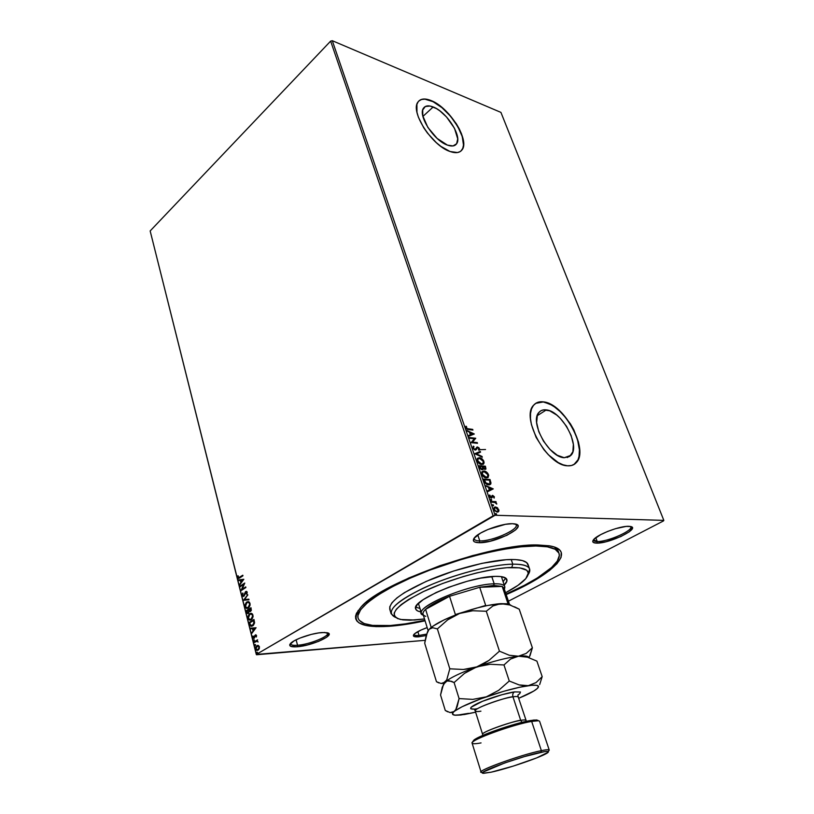 <?xml version="1.0" encoding="UTF-8"?>
<svg xmlns="http://www.w3.org/2000/svg" width="814" height="814" viewBox="0 0 814 814"><rect width="100%" height="100%" fill="white"/><g stroke="black" fill="none" stroke-linecap="round" stroke-linejoin="round"><path stroke-width="1.22" d="M558.465 552.207L554.527 547.089L558.18 551.037L558.984 553.286M388.889 626.322L389.102 625.59L388.889 626.322L403.988 624.653L425.071 620.807C411.67 623.707 399.603 625.549 388.889 626.322C358.109 628.143 349.002 621.509 361.589 606.42C382.722 581.715 492.114 543.284 537.759 544.973L549.267 545.797C578.082 550.417 552.899 574.633 506.196 594.607L532.651 581.542L549.521 570.512L557.02 563.654L561.039 557.498L561.243 552.319L559.839 550.172L553.998 546.906L549.552 545.848L530.494 545.177L504.059 548.463L472.72 555.545L439.774 565.75L408.832 577.971L383.18 590.852L365.272 603.032L361.284 606.735L356.42 613.359L355.555 616.229L355.708 618.782L356.858 620.99L358.964 622.842L365.862 625.467L376.007 626.617L388.889 626.322M297.548 645.248C309.819 644.485 330.759 635.795 327.391 632.793L327.615 633.2C329.182 636.528 309.178 644.515 297.548 645.248L296.103 639.794L297.548 645.248C293.335 645.563 291.015 645.105 290.567 643.894L290.547 643.436C290.456 644.983 292.786 645.583 297.548 645.248L297.12 646.784L297.548 645.248M322.039 632.549L327.167 632.732C336.721 634.482 312.169 645.858 297.12 646.784L307.621 644.922L318.671 641.351L326.699 637.22L329.039 633.882L324.776 632.468L318.803 632.905L311.345 634.391L299.949 638.074L293.966 640.933L289.723 644.698L290.629 646.306L297.12 646.784C290.445 647.201 288.309 646.021 290.72 643.264C294.536 639.132 312.149 633.109 322.039 632.549M479.782 540.903C493.243 541.412 521.855 528.062 515.547 524.063L516.168 524.888C518.732 529.741 492.155 541.351 479.782 540.903L477.757 534.859L479.782 540.903C476.587 540.862 474.745 540.221 474.267 538.98L474.257 537.952C473.89 539.855 475.732 540.832 479.782 540.903L479.243 542.704L479.782 540.903M512.494 523.697L514.652 523.88C529.324 525.742 495.848 543.294 479.243 542.704L490.252 541.178L506.908 535.317L515.669 529.883L517.958 526.739L517.836 525.508L516.87 524.562L512.494 523.697L505.474 524.318L488.085 529.436L480.504 533.119L473.89 538.461L473.585 541.096L474.715 541.971L479.243 542.704C473.341 542.541 471.876 540.73 474.857 537.271C480.097 531.247 502.401 523.188 512.494 523.697M597.242 541.524C607.926 541.971 635.022 529.772 630.402 526.475L630.708 526.912C633.048 530.789 607.336 541.941 597.242 541.524L595.797 537.647L597.242 541.524L593.487 539.753C593.426 540.903 594.678 541.493 597.242 541.524L596.743 543.121L597.242 541.524M628.683 526.312L630.087 526.424C641.89 527.777 609.869 543.63 596.743 543.121L605.891 541.768L620.817 536.568L629.364 531.756L632.376 527.889L630.646 526.526L626.098 526.424L615.588 528.652L607.732 531.4L600.651 534.656L593.823 539.367L592.775 541.697L593.386 542.47L596.743 543.121C592.816 543.04 591.809 541.829 593.691 539.509C597.751 534.289 620.146 525.813 628.683 526.312M419.017 635.439L426.577 634.116L419.017 635.439L417.847 631.613L419.017 635.439C416.056 635.663 414.418 635.347 414.092 634.503L414.051 634.269C414.133 635.286 415.791 635.673 419.017 635.439L418.61 636.823L419.017 635.439M426.139 635.531L418.61 636.823L426.139 635.531M546.367 409.89C561.802 411.06 580.779 445.96 570.919 455.352L564.234 457.722L557.325 455.28L550.02 449.46L543.487 441.157L538.787 431.685L536.64 422.578L537.372 415.252L538.776 412.627L540.801 410.826L543.365 409.9L549.684 410.785L556.756 415.079L560.256 418.304L566.534 426.333L571.123 435.459L573.361 444.373L572.873 451.739L569.688 456.451L564.234 457.722C548.951 457.488 529.151 421.621 539.021 412.322C540.822 410.297 543.274 409.483 546.367 409.89L537.22 415.72L546.367 409.89M433.18 106.96C446.754 111.864 462.545 136.772 456.532 143.875C454.772 146.225 451.739 146.642 447.435 145.116L437.159 138.441L427.849 127.411L422.792 115.883L422.72 109.941L425.325 106.502L430.158 106.044L436.457 108.588L439.855 110.867L446.54 116.992L454.487 128.297L457.722 138.858L456.634 143.732L453.042 145.94L447.435 145.116C434.004 140.791 417.501 115.201 423.545 108.099C425.417 105.566 428.622 105.189 433.18 106.96L422.914 116.422L433.18 106.96M460.948 151.038L461.914 149.949C469.922 140.466 448.982 107.346 430.83 100.661L430.982 100.519C449.135 107.204 470.085 140.334 462.067 149.817C459.737 152.92 455.718 153.48 450.03 151.496L457.499 152.554L460.266 151.536L462.25 149.542L463.39 146.662L463.654 143.01L461.569 133.984L459.31 128.948L456.349 123.799L448.758 113.919L439.886 105.759L430.982 100.519L426.943 99.277L423.382 99.043L420.441 99.827L418.264 101.628L416.91 104.375L416.972 112.312L418.386 117.185L423.748 127.798L427.472 133.089L436.263 142.603L440.964 146.428L450.03 151.496C432.112 145.859 409.9 111.508 417.979 102.015C420.502 98.596 424.837 98.097 430.982 100.519L430.83 100.661C425.559 98.565 421.571 98.657 418.864 100.946L421.672 99.45L424.939 99.176L432.987 101.648L442.002 107.713L450.671 116.422L457.763 126.516L462.25 136.538L463.481 145.065L462.769 148.341L460.948 151.038M573.941 464.54L576.078 462.769C589.255 450.183 564.071 403.764 543.426 402.014L543.61 401.892C564.255 403.652 589.448 450.071 576.271 462.657C574.094 465.018 571.174 466.066 567.49 465.791L571.438 465.527L574.745 464.021L577.268 461.365L578.937 457.672L579.537 447.812L578.469 442.033L573.819 429.823L570.421 423.84L562.087 413.166L552.706 405.474L543.61 401.892L539.601 401.872L536.151 403.062L533.424 405.433L531.511 408.923L530.524 413.39L530.484 418.691L531.43 424.603L536.1 437.342L543.803 449.542L548.422 454.802L558.231 462.586L563.034 464.804L567.49 465.791C547.11 465.7 520.451 417.562 533.658 405.158C536.09 402.391 539.407 401.302 543.61 401.892L535.653 403.378L539.407 401.994L543.426 402.014L550.162 404.273L554.883 407.163L559.605 411.029L566.279 418.335L573.636 429.934L577.421 439.133L579.548 450.641L579.242 455.596L578.021 459.757L573.941 464.529M508.424 601.2L663.522 520.899L508.424 601.2M495.085 515.262L332.295 40.7L500.925 112.393L663.837 520.38L495.085 515.262L663.837 520.38L500.925 112.393L332.295 40.7L495.085 515.262L256.288 654.425L150.163 230.942L330.637 41.117L493.121 515.832L495.085 515.262M497.364 507.712L495.054 506.98L493.762 508.333L494.546 510.622L497.252 512.159L498.972 510.734L497.588 507.885L496.957 507.946L498.392 509.89L497.364 507.712L495.461 506.959L494.129 507.468L493.925 509.472L497.252 512.159L498.687 511.528L498.799 509.645L498.015 512.047L498.534 510.449L497.364 507.712M491.249 501.434L491.493 502.146L495.095 502.523L496.733 504.1L495.512 502.319L496.204 502.35L495.96 501.638L491.249 501.434L491.493 502.146L494.739 502.391L496.733 504.1L495.512 502.319L496.204 502.35L495.96 501.638L491.249 501.434M494.363 496.774L492.49 495.39L490.913 497.242L489.428 495.248L489.59 496.754L490.822 497.863L491.971 497.771L492.938 496.082L494.159 498.097L494.363 496.774L493.956 497.944L494.363 496.774L492.674 495.38L491.056 497.262L489.59 494.993L489.448 496.418L491.32 497.964L492.938 496.082L494.159 498.097L494.363 496.774M484.31 481.206L487.148 484.513L489.499 484.829L490.791 483.954L490.018 479.517L483.587 479.1L484.31 481.206C485.378 483.638 486.823 484.859 488.644 484.869L490.598 484.238L490.995 483.007L490.018 479.517L483.587 479.1L484.31 481.206M478.978 465.7L480.046 468.406L481.461 469.576L483.028 469.485L483.323 468.457L484.778 469.373L485.958 468.976L485.409 466.198L478.978 465.7L479.599 467.49L482.163 469.749L483.323 468.457L484.971 469.403L485.887 469.078L485.409 466.198L478.978 465.7M474.857 453.673L482.305 457.193L482.051 456.451L476.434 453.866L480.555 452.157L480.301 451.414L474.888 453.785L482.305 457.193L482.051 456.451L476.434 453.866L480.555 452.157L480.301 451.414L474.857 453.673M469.556 438.247L474.348 438.736L471.072 442.653L477.503 443.294L477.269 442.613L472.476 442.134L475.752 438.237L469.322 437.566L469.556 438.247L474.348 438.736L471.072 442.653L477.503 443.294L477.269 442.613L472.476 442.134L475.752 438.237L469.322 437.566L469.556 438.247M468.599 429.589L472.934 430.077L472.7 429.405L467.144 428.622L465.974 426.18L465.791 427.747L467.114 429.263L472.934 430.077L472.7 429.405L468.04 429.192L472.7 429.405L472.435 430.016L468.04 429.192L466.453 427.808L465.974 426.18L465.791 427.747L468.599 429.589M474.287 433.984L466.89 430.484L469.515 432.336L470.37 434.798L468.61 435.48L468.864 436.223L474.287 433.984L466.89 430.484L469.515 432.336L470.37 434.798L468.61 435.48L468.864 436.223L474.287 433.984M472.751 448.026L474.989 450.04L476.139 449.725L477.543 447.68L478.785 448.443L479.039 450.315L479.629 449.277L478.897 447.71L477.248 446.988L475.478 449.216L474.501 449.267L473.402 448.046L474.002 446.754L473.483 446.174L472.751 448.026L475.142 450.061L477.757 447.669L478.866 448.636L478.459 449.745L479.344 450.01L479.527 448.707L477.492 446.998L474.918 449.379L473.402 448.046L474.002 446.754L473.483 446.174L472.751 448.026M479.344 457.712L477.187 458.709L477.523 461.68L480.525 464.295L483.282 464.265L484.116 462.881L483.547 460.582L481.461 458.455L478.947 457.967C480.759 458.079 482.275 459.3 483.506 461.63L483.903 461.375C482.682 459.045 481.155 457.824 479.344 457.712L477.421 458.363L477.167 460.877C478.388 463.237 479.914 464.468 481.735 464.57L483.658 463.929L483.903 461.375L483.048 464.387L483.74 462.861L483.15 460.836L479.344 457.712M483.923 471.001L481.766 472.039L482.112 475.04L485.124 477.655L487.881 477.584L488.695 475.447L487.627 473.107L485.673 471.52L483.516 471.245C485.327 471.337 486.853 472.558 488.095 474.898L488.492 474.654C487.26 472.303 485.734 471.092 483.923 471.001L482.02 471.662L481.746 474.236C482.977 476.607 484.513 477.838 486.334 477.92L488.237 477.269L488.492 474.654L487.606 477.737L488.319 476.139L487.728 474.094L483.923 471.001M493.253 488.888L485.816 485.612L488.471 487.433L489.346 489.987L487.606 490.811L487.861 491.575L493.253 488.888L485.816 485.612L488.471 487.433L489.346 489.987L487.606 490.811L487.861 491.575L493.253 488.888M490.944 499.216L490.659 499.918L491.514 500.376L491.351 499.379L490.598 499.786L491.625 500.295L490.944 499.216M492.806 504.639L492.521 505.341L493.386 505.799L493.203 504.802L492.46 505.209L493.488 505.718L492.806 504.639M495.848 513.522L495.573 514.234L496.438 514.682L496.255 513.675L495.512 514.102L496.54 514.601L495.848 513.522M258.384 645.471L256.949 645.634L255.861 646.906L255.667 649.002L256.725 650.335L258.262 650.06L259.32 648.585L259.33 646.54L258.089 645.39L256.949 645.634L255.667 649.002L256.98 650.406L259.228 648.809L259.412 646.784L258.384 645.471M253.968 641.971L254.131 642.582L256.868 641.178L258.058 642.012L257.204 640.75L257.58 639.814L253.968 641.971L257.621 639.987L253.968 641.971L254.131 642.582L257.112 641.188L258.058 642.012L257.204 640.75L257.58 639.814L253.968 641.971M256.349 637.006L256.563 635.51L255.667 634.767L254.09 637.647L253.368 637.586L252.981 636.08L252.757 637.23L253.215 638.308L254.172 638.308L255.667 635.449L256.349 637.006L255.911 634.778L254.813 635.439L253.999 637.708L252.981 636.08L252.808 637.637L254.172 638.308L255.779 635.449L256.349 637.006M249.552 624.338L250.875 626.251L253.347 625.406L254.558 622.975L253.978 619.485L249.084 622.496L251.058 626.302L252.696 625.915L254.579 622.679L253.978 619.485L249.084 622.496L254.019 619.668L249.46 622.476L249.552 624.338M246.154 610.795L246.846 613.084L248.382 613.359L249.318 611.334L250.386 611.507L251.312 610.429L251.007 607.743L246.154 610.795L251.058 607.936L246.154 610.795L247.537 613.553L248.382 613.359L249.318 611.334L250.539 611.426L251.007 607.743L246.154 610.795M243.508 600.274L249.003 599.796L248.83 599.145L244.688 599.582L247.71 594.688L243.508 600.274L247.802 595.054L243.508 600.274L249.003 599.796L248.83 599.145L244.688 599.582L247.71 594.688L243.508 600.274M240.12 586.762L243.681 584.432L241.097 590.628L245.889 587.505L245.736 586.914L242.155 589.244L244.76 583.038L239.977 586.172L240.12 586.762L243.681 584.432L241.056 590.486L245.889 587.505L245.736 586.914L242.155 589.244L244.76 583.038L239.977 586.172L240.12 586.762M239.713 577.94L242.938 575.813L242.786 575.213L238.858 577.736L237.881 575.834L237.688 577.645L238.614 578.489L242.938 575.813L242.786 575.213L238.583 577.757L237.881 575.834L237.688 577.645L238.37 578.479L239.713 577.94M243.813 579.273L238.41 579.955L238.573 580.596L240.303 580.382L240.842 582.539L239.672 584.981L243.813 579.273L238.41 579.955L238.573 580.596L240.303 580.382L240.842 582.539L239.672 584.981L243.813 579.273M242.155 595.431L242.898 596.367L244.078 596.062L246.143 592.032L246.784 594.24L246.917 591.615L245.39 591.859L243.722 595.624L242.664 595.176L242.765 593.009L242.094 594.739L242.531 595.41L242.999 593.213L242.155 595.431L243.864 596.235L246.316 592.032L246.784 594.24L247.222 592.205L245.747 591.544L243.722 595.624L242.633 595.065L242.765 593.009L242.155 595.431M248.016 601.658L245.94 603.245L245.35 606.654L247.11 602.034L244.973 606.664L246.611 608.445L248.27 608.058L250.051 603.398L248.463 601.668L246.306 602.37L244.882 605.189L245.553 607.834L247.364 608.445L249.104 607.346L250.152 604.894L249.45 602.238L248.311 601.638L246.734 602.055L248.168 601.627M250.956 613.329L248.87 614.896L248.28 618.314L250.051 613.705L247.904 618.335L249.583 620.146L251.221 619.78L253.012 615.109L251.373 613.349L249.247 614.031L247.812 616.849L248.484 619.525L250.305 620.146L252.055 619.067L253.113 616.615L252.411 613.939L251.261 613.329L249.674 613.725L251.068 613.308M256.064 627.736L250.508 628.184L250.681 628.846L252.452 628.703L253.012 630.942L251.821 633.373L256.064 627.736L250.508 628.184L250.681 628.846L252.452 628.703L253.012 630.942L251.821 633.373L256.064 627.736L250.508 628.184L256.064 627.747M253.826 639.814L253.937 640.893L254.385 640.201L253.826 639.814L253.846 640.893L254.365 640.079L253.826 639.814M255.016 644.535L255.128 645.614L255.576 644.922L255.016 644.535L255.036 645.614L255.555 644.8L255.016 644.535M256.949 652.258L257.061 653.347L257.519 652.655L256.949 652.258L256.98 653.347L257.499 652.533L256.949 652.258M256.532 654.761L425.112 640.323L256.288 654.425L493.121 515.832L330.637 41.117L332.295 40.7L330.637 41.117L150.163 230.942L256.532 654.761M427.167 627.604L420.98 630.056L414.57 633.78L413.624 634.808L413.726 636.314L418.61 636.823C413.909 637.138 412.383 636.294 414.031 634.289C416.168 632.203 420.543 629.975 427.167 627.604M357.875 617.002L358.068 610.541L357.875 617.002M485.52 449.511L479.548 449.684M479.212 449.725L478.53 449.816M238.736 578.469L237.688 577.645L238.237 575.874L238.736 578.469M239.957 584.605L239.509 584.34L241.219 582.529L240.679 580.372L241.219 582.529L239.957 584.605M238.94 580.545L238.41 579.955L243.824 579.303L238.787 579.944L238.94 580.545M241.646 581.959L243.04 580.067L241.646 581.959L243.04 580.067L241.27 581.969L240.852 580.311L242.664 580.077L240.852 580.311L241.646 581.959M240.445 586.548L239.977 586.172L244.739 583.282L240.445 586.548M242.531 589.224L245.787 587.108L242.531 589.224M241.473 590.374L244.058 584.421L241.473 590.374M243.549 595.716L244.515 595.115L245.747 591.544L246.479 591.371L244.21 595.522M246.754 592.043L246.886 594.037L246.367 593.955L247.1 592.5L246.398 592.063M243.467 596.408L242.531 595.41L243.467 596.408M244.098 595.614L243.508 595.726M245.065 599.572L248.84 599.165L245.065 599.572M248.494 607.437L247.324 607.783L248.494 607.437L249.939 603.723L249.695 606.023L248.494 607.437M248.555 602.309L249.939 603.723L248.117 607.458L246.764 607.773L245.462 606.328L246.886 602.655L248.27 602.34L249.939 603.723L248.067 602.309M250.183 611.589L249.318 611.334L250.183 611.589M247.965 613.542L246.54 612.362L246.53 610.775L247.965 613.542M248.016 612.85L246.795 611.09L248.606 609.951L248.84 611.741L248.016 612.85L248.606 612.728L249.053 610.246L248.229 612.749L246.795 611.09L248.982 609.94L248.748 612.627M250.173 610.927L249.104 609.645L250.661 608.658L250.865 610.144L250.173 610.927L250.753 610.805L251.19 609.269L249.827 610.948L249.104 609.645L251.038 608.648L250.885 610.704M251.445 619.149L250.295 619.474L251.445 619.149L252.889 615.425L252.737 617.511L251.445 619.149M251.506 613.99L252.889 615.425L251.068 619.169L249.725 619.474L248.392 618.009L249.827 614.326L251.19 614.021L252.889 615.425L250.987 613.99M251.699 626.302L249.929 624.318L251.699 626.302M251.791 625.61L250.539 625.152L249.735 622.802L253.622 620.4L253.826 623.768L251.791 625.61L252.92 625.274L254.406 622.618L253.999 620.38L254.029 622.649L252.543 625.305L250.437 625.01L249.735 622.802L253.999 620.38L254.202 623.748L252.167 625.59M252.106 632.997L251.648 632.712L253.388 630.911L252.828 628.683L253.388 630.911L252.106 632.997M251.058 628.815L250.895 628.154L251.058 628.815M253.826 630.351L255.26 628.489L253.826 630.351L255.26 628.489L253.449 630.372L253.022 628.662L254.884 628.51L253.022 628.662L253.826 630.351M256.044 635.419L256.41 636.843L255.881 635.48M253.927 638.42L252.808 637.637L253.296 636.192L253.551 638.451M253.968 637.728L254.69 637.331L254.813 635.439L255.911 634.778M255.871 634.798L254.375 637.677M254.11 640.822L253.551 640.567L254.182 639.804L254.11 640.822M257.244 641.147L258.069 641.931L257.051 641.178M255.301 645.543L254.731 645.288L255.362 644.525L255.301 645.543M257.529 650.396L255.667 649.002L256.949 645.634L257.906 645.36M257.916 645.36L256.522 646.377L255.942 648.086L256.461 649.857L257.448 650.386M257.987 646.021L259.401 647.425L257.814 649.714M258.964 647.049L258.313 649.521L259.34 647.018L258.384 646.031L259.025 647.456L258.394 649.175L257.041 649.735L256.105 648.738L257.102 646.255L257.997 646.062L258.964 647.049M257.529 649.725L258.313 649.521L256.43 649.389L256.064 647.913L257.865 646.041M257.244 653.276L256.675 653.021L257.305 652.248L257.244 653.276M248.117 607.458L246.266 607.57L245.37 605.748L246.235 603.225L247.995 602.309L249.074 602.808L249.644 604.334L248.117 607.458M251.068 619.169L249.206 619.261L248.301 617.419L249.165 614.885L250.936 613.99L252.177 614.692L252.605 616.045L251.068 619.169M465.781 426.567L466.585 426.577L466.056 428.072L468.04 429.192L466.33 428.53L465.781 426.567M468.64 435.571L470.37 434.798L468.64 435.571M467.073 431.013L473.89 434.238L467.073 431.013M469.892 432.956L470.533 434.839L472.761 433.872L470.533 434.839L472.761 433.872L470.93 434.584L470.278 432.702L470.533 434.839L470.278 432.702L472.761 433.872L469.892 432.956M469.434 437.881L475.752 438.237L472.089 442.399L477.269 442.613L477.004 443.243L472.089 442.399L475.356 438.492L469.434 437.881M473.799 446.886L473.097 446.438L473.606 447.008L473.005 448.3L474.521 449.633L475.315 449.318M476.597 447.293L477.492 446.998L479.527 448.707L478.968 450.244L478.754 448.27L476.628 447.283M477.116 447.934L475.742 449.979L476.872 448.046M474.959 449.552L473.117 448.565L473.463 447.1M474.877 453.754L480.301 451.414L480.138 452.33L479.914 451.668L474.877 453.754M476.037 454.12L482.051 456.451L481.725 456.929L476.037 454.12M478.164 458.781L477.421 461.162L481.501 463.888L477.818 460.907L478.032 458.923L479.578 458.404L483.262 461.355L483.058 463.37L481.105 464.143L479.09 463.349L477.421 461.162L477.645 459.157M482.519 463.746L481.328 464.153M481.105 464.143L482.519 463.756M479.08 465.984L485.409 466.198L485.561 469.23L485.012 466.442L479.08 465.984M482.916 468.711L482.661 469.698L482.916 468.711M481.522 469.312L479.884 466.442L482.275 466.626L482.539 468.844L481.522 469.312L480.219 468.488L479.487 466.697L481.522 469.312L482.214 469.037M484.32 468.956L482.936 466.676L484.991 466.829L485.256 468.549L483.374 468.528L484.92 468.711M483.313 468.457L482.539 466.921L483.313 468.457M483.058 467.022L484.991 466.829L485.317 468.467L484.096 468.508L483.058 467.022M480.148 467.226L479.884 466.442L482.275 466.626L482.539 468.844L481.4 468.905L480.148 467.226M482.773 472.069L482 474.501L486.1 477.228L482.407 474.257L482.631 472.212L484.157 471.693L487.851 474.633L487.627 476.699L485.693 477.472L483.384 476.475L481.908 474.186L482.529 472.201M485.693 477.472L486.558 477.38M483.679 479.385L490.018 479.517L490.995 483.007L490.191 484.483L490.577 483.007L489.611 479.761L483.679 479.385M488.705 484.381L485.551 483.241L484.483 479.843L489.601 480.168L489.957 483.669L488.003 484.422L489.438 484.035L485.144 482.712L488.4 484.177L486.111 483.15L484.747 480.586L485.144 482.712L484.086 480.087L484.34 480.84L484.483 479.843L489.601 480.168L490.262 482.834L489.418 484.045M487.617 490.852L489.346 489.987L487.617 490.852M485.989 486.111L492.846 489.133L485.989 486.111M488.827 488.013L489.499 489.967L491.727 488.858L489.499 489.967L491.727 488.858L489.906 489.723L489.234 487.769L489.499 489.967L489.234 487.769L491.727 488.858L488.827 488.013M492.389 496.337L491.625 497.944L492.328 496.357M491.035 497.364L489.784 496.978L489.377 495.39L490.16 495.421L489.59 496.611L491.229 497.242M491.951 495.655L492.674 495.38L493.956 497.018L491.951 495.655M490.577 499.47L491.676 499.837L491.3 500.396L490.577 499.47M491.341 501.699L495.96 501.638L495.706 502.33L491.341 501.699M496.072 503.378L496.703 503.571L496.072 503.378M492.439 504.884L493.538 505.25L493.162 505.82L492.439 504.884M494.291 507.315L495.461 506.959L496.957 507.946L494.291 507.315M497.435 511.477L494.892 510.927L494.24 508.302L494.098 509.727L496.591 511.691L497.558 511.375M498.229 509.625L498.036 511.07L496.591 511.691L494.098 509.727L494.647 508.058L495.706 507.661L498.321 510.459L497.313 511.436L495.472 510.836L494.403 509.045L495.116 507.753L496.855 508.017L498.229 509.625M495.492 513.766L496.591 514.133L496.204 514.702L495.492 513.766M481.501 463.888L478.296 461.864L477.655 459.951L478.347 458.638L480.555 458.628L482.967 460.714L483.313 462.922L481.501 463.888M486.1 477.228L482.692 474.908L482.234 473.29L482.926 471.947L485.134 471.906L487.555 473.992L487.79 476.475L486.1 477.228M512.789 564.153L511.782 567.46C527.441 567.551 531.939 571.459 525.284 579.212C521.408 583.384 514.835 587.901 505.565 592.755L518.009 585.337L525.813 578.612L528.306 573.056L526.77 570.268L519.617 567.816L507.03 567.694L496.082 568.966L476.933 572.853L463.146 576.597L442.47 583.546L423.646 591.473L408.526 599.542L401.18 604.629L396.347 609.228L394.129 613.166L394.556 616.3L397.517 618.559L402.808 619.861L410.185 620.207L424.501 618.945L414.56 620.014L400.58 619.485C387.535 615.435 394.983 606.216 422.924 591.809C450.142 578.764 490.527 567.775 511.782 567.46L512.789 564.153C522.771 564.061 528.388 565.689 529.619 569.047L528.113 574.704C532.794 567.734 527.686 564.214 512.789 564.153L511.182 559.493L512.789 564.153C491.463 564.407 451.373 575.071 423.239 588.166C394.159 602.635 384.971 612.413 395.655 617.49L391.117 613.776C390.455 606.257 404.446 596.286 433.079 583.872C460.276 572.659 493.884 564.417 512.789 564.153M421.062 611.924C417.979 611.436 416.198 610.459 415.71 608.974C410.246 600.59 468.752 576.343 495.319 576.363L500.712 576.546L505.769 578.113L506.908 581.084L504.253 585.052C506.461 582.865 507.336 581.023 506.868 579.527C506.023 577.268 502.177 576.21 495.319 576.363L480.565 578.154L467.216 581.267L448.748 587.24L436.121 592.531L423.148 599.694L417.409 604.517L415.761 607.224L415.883 609.411L417.745 610.999L421.062 611.924M415.812 607.071L420.024 608.546L415.812 607.071M535.897 545.991C549.552 546.123 557.254 548.555 558.994 553.296C562.515 562.698 539.438 579.517 506.023 594.108L524.348 585.337L537.25 578.021L551.627 567.47L557.275 561.08L559.33 555.514L558.933 553.123L555.168 549.267L547.435 546.835L535.897 545.991L535.541 544.993L535.897 545.991C509.076 545.848 459.605 557.641 419.475 574.196C379.263 590.73 355.108 608.933 358.079 618.182C360.592 624.358 371.367 626.8 390.384 625.508L372.486 625.386L364.133 623.534L359.157 620.248L358.058 618.08L357.926 615.577L360.673 609.666L367.48 602.675L378.245 594.881L392.623 586.609L410.063 578.215L429.802 570.115L461.68 559.371L482.926 553.652L502.971 549.419L520.879 546.845L535.897 545.991M424.918 620.309C412.138 623.036 400.62 624.765 390.384 625.508L405.158 623.88L424.918 620.309M529.619 569.047L528.052 564.529C526.79 561.131 521.174 559.452 511.182 559.493C492.287 559.676 458.709 567.857 431.573 579.09C403.001 591.534 389.061 601.566 389.753 609.198L391.117 613.776M528.266 565.567L526.678 562.606L522.405 560.571L515.537 559.574L506.267 559.696L482.03 563.329L453.663 571.001L426.19 581.389L404.456 592.623L396.906 597.934L391.951 602.747L389.723 606.888L390.211 610.205M503.123 581.705L505.677 578.042L503.123 581.705M449.552 596.296L479.7 587.291L493.691 585.439L494.19 583.811C466.483 584.055 407.977 610.439 423.361 615.242L421.53 613.461C416.646 605.972 469.943 583.984 494.19 583.811L491.758 576.566L494.19 583.811C500.478 583.628 504.008 584.544 504.761 586.579L504.334 589.092C506.216 585.388 502.838 583.628 494.19 583.811L493.691 585.439L479.7 587.291L502.187 586.406L493.691 585.439L502.187 586.406L508.109 603.988L502.187 586.406L479.7 587.291L449.552 596.296L434.961 603.001L425.61 609.33C430.118 605.24 438.095 600.895 449.552 596.296L455.372 614.539L485.683 605.433L479.7 587.291L485.683 605.433L455.372 614.539L449.552 596.296L425.61 609.33L449.552 596.296M425.783 616.34C422.1 615.15 422.039 612.81 425.61 609.33C423.514 611.314 422.67 612.952 423.056 614.255L428.123 630.687M431.186 627.319L425.61 609.33L431.186 627.319L429.751 628.764L431.186 627.319M509.503 604.405L503.998 588.105L502.187 586.406M481.043 742.917C473.382 744.311 470.675 743.955 472.924 741.849C477.513 737.26 515.323 724.063 531.664 721.408L530.311 720.553C514.55 723.097 478.164 735.795 473.728 740.252L473.005 741.686M548.555 751.007C550.508 749.399 548.117 749.277 541.371 750.64C546.336 749.623 548.951 749.429 549.236 750.06L539.621 721.346C539.285 720.532 536.63 720.553 531.664 721.408L541.371 750.64L531.664 721.408C512.83 724.45 469.251 740.435 472.1 743.151L481.094 772.069C478.449 770.075 522.578 754.324 541.371 750.64L540.852 752.299C547.354 750.976 549.664 751.088 547.791 752.614C543.406 756.399 507.814 768.681 491.229 772.171L513.369 766.066L536.711 757.885L548.3 752.146L547.018 751.373L544.515 751.627L524.481 756.572L504.894 762.901L483.638 771.855L482.733 772.74L483.089 773.219L491.229 772.171L483.77 773.3C473.331 773.738 520.248 756.389 540.852 752.299L541.371 750.64C520.004 754.843 471.316 772.883 482.203 772.435M517.948 695.431L518.253 697.079C517.541 696.418 515.781 696.336 512.962 696.815C512.393 694.515 512.901 692.867 514.489 691.9L520.461 692.012L519.739 693.701L517.989 694.932M526.393 721.326L518.253 697.079C517.989 696.428 516.229 696.346 512.962 696.815C509.503 696.133 473.168 708.139 475.234 710.968L482.61 734.35C480.84 732.498 508.536 722.293 520.706 720.359L521.978 722.354L520.706 720.359C523.524 719.82 525.274 719.81 525.946 720.359C525.712 719.81 523.972 719.81 520.706 720.359L512.962 696.815C500.783 698.422 473.351 708.75 475.234 710.968C476.027 711.66 477.93 711.721 480.921 711.171M510.968 605.372L507.519 603.866L500.834 603.642C489.55 604.476 475.814 607.743 459.615 613.451L472.771 610.754L486.294 611.253L499.45 651.18L488.99 660.388L483.119 664.061L476.739 666.89L470.146 668.67L463.38 669.484L449.806 668.803L437.383 628.917L447.629 619.881L459.615 613.451C444.515 619.057 434.452 624.277 429.416 629.09L432.722 627.726L437.383 628.917L449.806 668.803L446.713 679.955L443.223 683.282L441.107 683.495L436.477 681.725L424.694 643.202L426.241 635.195L428.897 629.66L427.859 631.135L429.385 629.141L432.722 627.726L437.383 628.917L447.629 619.881L459.615 613.451L472.771 610.754L486.294 611.253L492.908 605.962L496.682 604.364L505.27 603.886L509.849 604.985L519.23 609.187L532.376 647.802L519.23 609.187L514.529 606.817M529.1 657.671L532.376 647.802L526.2 653.428L518.437 656.216L509.259 655.25L499.45 651.18L486.294 611.253L492.908 605.962L500.834 603.642L487.362 605.535L476.566 608.099L459.615 613.451L444.312 619.79L433.15 626.037L428.897 629.66L427.401 632.03L424.694 643.202L436.477 681.725L438.838 682.915M529.945 655.911L532.376 647.802L526.2 653.428L518.437 656.216C524.837 655.555 528.286 656.013 528.774 657.58L528.774 657.58M528.744 657.498L525.925 656.074L518.437 656.216L527.482 657.183L536.904 661.121L542.185 676.638L539.662 684.584L542.185 676.638L536.05 682.59L528.306 685.673C537.393 684.503 540.394 685.449 537.332 688.491L535.948 689.621C532.498 692.083 526.729 694.983 518.66 698.32L533.73 691.076L537.515 688.329L538.502 686.344L536.558 685.296L531.725 685.276L519.729 687.23L503.724 691.289L480.738 698.839L462.067 706.745L452.228 712.525L450.05 712.576L445.278 710.469L440.547 695.003L443.498 684.289L446.998 680.972L449.165 680.738L454.1 682.549L464.519 673.361L473.504 668.172L483.343 665.099L490.16 664.275L503.978 664.957L510.541 659.055L518.437 656.216C507.153 657.61 493.243 661.172 476.739 666.89C493.243 661.172 507.153 657.61 518.437 656.216L509.259 655.25L499.45 651.18L488.99 660.388L476.739 666.89C460.582 672.73 450.03 677.818 445.095 682.132C450.03 677.818 460.582 672.73 476.739 666.89L463.38 669.484L449.806 668.803L446.713 679.955L443.661 683.984L445.095 682.132L441.107 683.495M510.632 605.046L507.071 603.795L500.834 603.642L509.849 604.985M447.71 711.833L445.278 710.469L440.547 695.003L442.236 687.26L445.095 682.132L446.998 680.972L451.556 681.318L454.1 682.549L459.086 698.585L457.193 706.521L455.85 709.462L452.96 712.728L452.767 714.478L455.464 715.241L460.795 715.007L475.63 712.219L464.336 714.519L454.731 715.17C451.953 714.794 451.77 713.573 454.171 711.517C459.269 707.539 469.993 702.645 486.334 696.825C503.021 691.106 517.012 687.392 528.306 685.673L519.118 684.92L509.269 681.013L498.717 690.303L486.334 696.825L472.822 699.379L459.086 698.585L455.85 709.462L454.171 711.517L450.05 712.576M474.236 709.075L470.807 708.801L471.123 707.234L482.529 701.271L501.892 694.718L514.489 691.9C512.901 692.867 512.393 694.515 512.962 696.815L520.706 720.359C517.297 719.922 480.677 731.979 482.61 734.35L482.814 735.398M537.962 687.555L537.505 688.145M462.098 714.743L466.493 714.041M459.808 714.733L468.528 713.339M476.739 666.89L490.16 664.275L503.978 664.957L509.269 681.013L498.717 690.303L486.334 696.825L472.822 699.379L459.086 698.585L454.1 682.549L464.519 673.361L476.739 666.89M518.437 656.216L527.482 657.183L536.904 661.121L542.185 676.638L536.05 682.59L528.306 685.673L523.819 685.764L519.118 684.92L509.269 681.013L503.978 664.957L510.541 659.055L518.437 656.216M537.84 720.278L533.984 720.024L525.63 721.499L500.986 728.54L479.131 737.087L472.914 741.259M477.177 708.729C471.499 709.798 465.364 709.136 478.53 702.981C492.826 696.631 510.164 692.307 514.489 691.9M531.664 721.408L538.186 720.766L536.599 719.942L530.311 720.553L531.664 721.408M538.023 720.685L536.599 719.942M567.277 457.529L570.919 455.352M454.812 145.38L456.532 143.875M418.711 604.314L421.53 613.461M501.404 576.638L504.761 586.579M472.924 741.849L473.728 740.252M509.747 604.955L507.519 603.866M525.925 656.074L529.181 657.712M475.234 710.968L474.511 709.462"/></g></svg>
